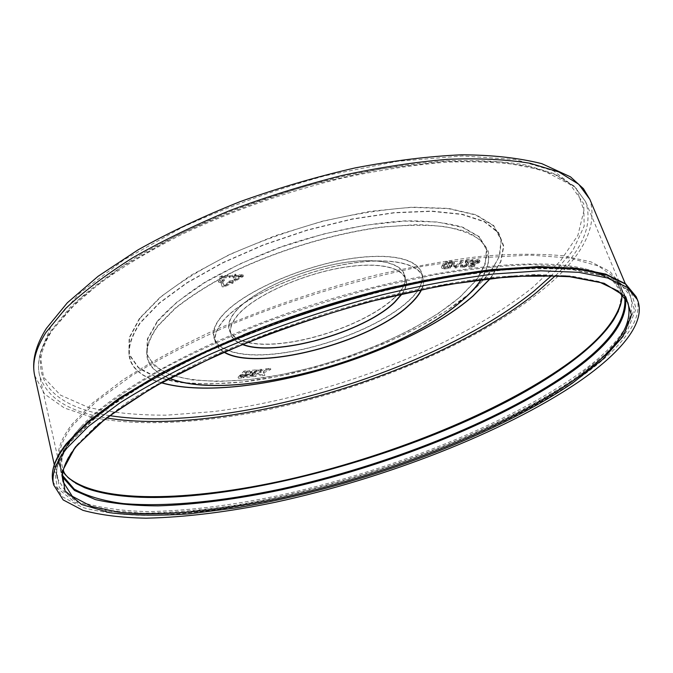 <?xml version="1.0" encoding="UTF-8"?>
<svg xmlns="http://www.w3.org/2000/svg" width="673" height="673" viewBox="0 0 673 673"><rect width="100%" height="100%" fill="white"/><g stroke="black" fill="none" stroke-linecap="round" stroke-linejoin="round"><path stroke-width="0.5" stroke-dasharray="3.37 2.52" d="M235.079 279.732L233.943 279.379L241.111 275.434L233.834 275.896L233.06 276.813L231.562 275.602L235.382 274.037L234.608 274.963L243.02 274.862L235.079 279.732L235.466 281.053L234.33 280.691L241.506 276.754L234.229 277.217L233.455 278.142L231.958 276.923L235.777 275.366L235.003 276.292L243.416 276.191L235.466 281.053M478.141 260.737L472.841 262.731L477.334 261.469L478.444 261.755L477.822 262.798L474.171 264.296L471.529 264.018L469.031 267.164L474.053 266.828L474.953 266.028L471.041 266.289L472.311 264.699L473.733 264.994L479.126 262.756L479.975 261.334L478.141 260.737L477.712 259.551L472.412 261.553L472.841 262.731M467.096 262.277L472.328 261.94L473.237 261.124L466.229 261.57L465.615 263.034L467.028 264.817L466.65 265.785L463.571 266.929L462.393 266.643L462.797 265.936L461.333 266.104L460.803 267.189L462.805 267.652L468.004 265.709L468.627 264.228L466.667 261.082L471.899 260.754L472.328 261.94M456.075 268.098L463.049 261.772L461.661 261.864L456.227 266.802L454.763 266.037L453.939 266.777L455.192 268.157L456.075 268.098L455.655 266.912L462.62 260.586L463.049 261.772M444.617 268.939L450.397 268.207L450.052 267.484L453.392 265.288L454.569 263.16L451.869 262.411L446.199 262.95L446.578 263.732L443.011 266.003L441.816 268.191L444.617 268.939L444.197 267.745L449.976 267.013L449.631 266.289L452.963 264.094L454.149 261.965L451.448 261.208L445.77 261.747L446.157 262.529L442.59 264.809L441.387 266.996L444.197 267.745M240.017 376.636L243.576 376.257L241.994 377.889L238.444 378.268L240.017 376.636L239.689 375.517L243.247 375.13L243.576 376.257M260.274 375.921L259.307 374.087L258.129 374.213L255.992 376.375L252.476 376.754L258.373 370.764L261.906 370.386L259.744 372.581L266.214 369.931L270.815 369.452L263.538 372.909L264.842 375.425L260.274 375.921L259.307 374.087M244.762 376.131L252.905 375.256L251.307 376.88L243.18 377.763L244.762 376.131L244.434 375.004L252.568 374.138L252.905 375.256M244.249 372.253L247.832 371.875L244.106 375.711L240.539 376.098L244.249 372.253L243.92 371.117L247.496 370.747L247.832 371.875M249.018 371.748L257.195 370.882L255.58 372.531L250.97 373.019L250.44 373.565L255.042 373.078L253.435 374.718L245.292 375.584L249.018 371.748L248.682 370.621L256.859 369.763L257.195 370.882M233.354 281.726L232.749 283.518L231.613 283.173L225.278 286.648L222.233 286.858L221.173 283.493L223.083 282.929L224.134 286.303L230.477 282.811L229.333 282.458L233.354 281.726L232.967 280.405L232.362 282.206L232.749 283.518M222.511 281.095L224.429 280.532L221.897 282.475L218.666 282.214L220.593 281.651L219.625 278.588L222.317 277.099L230.57 276.578L229.796 277.503L221.552 278.033L222.511 281.095L222.115 279.766L224.033 279.211L224.429 280.532M243.247 375.13L241.666 376.762L238.116 377.149L239.689 375.517M238.116 377.149L238.444 378.268M241.666 376.762L241.994 377.889M258.97 372.968L257.801 373.094L255.664 375.265L252.148 375.643L258.045 369.637L261.578 369.267L259.416 371.462L265.877 368.812L270.479 368.333L263.21 371.79L264.514 374.314L259.938 374.802M264.514 374.314L264.842 375.425M257.801 373.094L258.129 374.213M255.664 375.265L255.992 376.375M252.148 375.643L252.476 376.754M258.045 369.637L258.373 370.764M261.578 369.267L261.906 370.386M259.416 371.462L259.744 372.581M260.586 371.336L260.922 372.455M265.877 368.812L266.214 369.931M270.479 368.333L270.815 369.452M263.21 371.79L263.538 372.909M252.568 374.138L250.979 375.77L242.852 376.636L244.434 375.004M242.852 376.636L243.18 377.763M250.979 375.77L251.307 376.88M247.496 370.747L243.777 374.592L240.211 374.97L243.92 371.117M240.211 374.97L240.539 376.098M243.777 374.592L244.106 375.711M256.859 369.763L255.244 371.412L250.642 371.891L250.104 372.447L254.714 371.959L253.107 373.591L244.964 374.466L248.682 370.621M244.964 374.466L245.292 375.584M255.244 371.412L255.58 372.531M250.642 371.891L250.97 373.019M250.104 372.447L250.44 373.565M254.714 371.959L255.042 373.078M253.107 373.591L253.435 374.718M232.362 282.206L231.226 281.852L224.891 285.335L221.846 285.537L220.778 282.164L222.696 281.608L223.747 284.99L230.082 281.499L228.946 281.137L232.967 280.405M228.946 281.137L229.333 282.458M231.226 281.852L231.613 283.173M220.778 282.164L221.173 283.493M222.696 281.608L223.083 282.929M223.747 284.99L224.134 286.303M230.082 281.499L230.477 282.811M233.834 275.896L234.229 277.217M241.111 275.434L241.506 276.754M233.06 276.813L233.455 278.142M231.562 275.602L231.958 276.923M235.382 274.037L235.777 275.366M234.608 274.963L235.003 276.292M233.943 279.379L234.33 280.691M224.033 279.211L221.51 281.154L218.279 280.885L220.197 280.33L219.23 277.251L221.922 275.77L230.174 275.249L229.409 276.174L221.156 276.696L222.115 279.766M221.156 276.696L221.552 278.033M221.51 281.154L221.897 282.475M218.279 280.885L218.666 282.214M220.197 280.33L220.593 281.651M230.174 275.249L230.57 276.578M229.409 276.174L229.796 277.503M447.957 266.298L445.122 266.929L443.112 266.382L444.113 264.725L446.443 263.143L448.378 267.484L445.543 268.123L443.532 267.576L444.533 265.928L446.872 264.338L448.378 267.484M449.345 265.709L447.856 262.563L450.405 262.041L452.357 262.605L451.398 264.237L449.345 265.709L449.774 266.895L448.277 263.757L450.834 263.236L452.786 263.799L451.819 265.431L449.774 266.895M448.218 266.853L448.639 268.039M442.59 264.809L443.011 266.003M446.157 262.529L446.578 263.732M445.77 261.747L446.199 262.95M447.209 261.208L447.638 262.411M447.57 261.974L447.999 263.168M449.48 261.461L449.909 262.663M451.448 261.208L451.869 262.411M452.963 264.094L453.392 265.288M451.406 265.305L451.827 266.491M449.631 266.289L450.052 267.484M449.976 267.013L450.397 268.207M448.672 267.433L449.101 268.62M446.443 263.143L446.872 264.338M445.122 266.929L445.543 268.123M444.113 264.725L444.533 265.928M445.198 263.866L445.619 265.061M451.398 264.237L451.819 265.431M447.856 262.563L448.277 263.757M448.925 262.26L449.345 263.463M450.405 262.041L450.834 263.236M462.62 260.586L461.241 260.67L455.806 265.616L454.334 264.842L453.518 265.591L454.755 266.516L455.192 268.157M454.763 266.971L455.655 266.912M453.518 265.591L453.939 266.777M454.334 264.842L454.763 266.037M455.806 265.616L456.227 266.802M461.241 260.67L461.661 261.864M471.899 260.754L472.808 259.938L465.8 260.384L465.186 261.847L466.599 263.631L466.221 264.607L463.15 265.751L461.964 265.465L462.376 264.75L460.912 264.926L460.382 266.012L462.376 266.474L467.584 264.523L468.198 263.05L467.491 262.125L467.92 263.311M467.491 262.125L466.667 261.082M467.584 264.523L468.004 265.709M462.376 266.474L462.805 267.652M460.912 264.926L461.333 266.104M462.376 264.75L462.797 265.936M463.15 265.751L463.571 266.929M466.221 264.607L466.65 265.785M465.792 262.588L466.212 263.774M465.321 260.939L465.741 262.125M465.8 260.384L466.229 261.57M472.808 259.938L473.237 261.124M472.412 261.553L476.905 260.283L478.015 260.577L477.393 261.62L473.742 263.118L471.108 262.84L468.61 265.986L473.624 265.658L474.524 264.851L470.612 265.112L471.891 263.522L473.312 263.816L478.696 261.578L479.546 260.157L479.975 261.334M479.546 260.157L477.712 259.551M478.696 261.578L479.126 262.756M473.312 263.816L473.733 264.994M471.891 263.522L472.311 264.699M470.612 265.112L471.041 266.289M474.524 264.851L474.953 266.028M473.624 265.658L474.053 266.828M468.61 265.986L469.031 267.164M471.108 262.84L471.529 264.018M472.555 262.672L472.984 263.85M473.742 263.118L474.171 264.296M477.393 261.62L477.822 262.798M476.905 260.283L477.334 261.469M473.683 261.545L474.112 262.731M60.41 467.272C63.321 473.649 68.41 478.991 75.696 483.281C54.547 471.201 53.47 451.97 72.457 425.605L96.256 401.52L131.916 375.542C161.31 357.649 195.372 340.21 234.12 323.233C294.564 298.669 360.745 278.706 422.669 266.306L480.413 257.734L530.164 255.075L569.88 258.053L598.457 266.02L615.694 278.134L622.045 293.47L618.445 311.111C622.861 301.386 623.425 292.376 620.127 284.09L610.049 271.572L591.096 261.923L563.082 255.799C540.04 253.603 512.885 253.755 481.607 256.262C448.353 260.207 412.827 266.558 375.038 275.316C316.487 290.45 260.981 309.647 208.521 332.925C175.813 348.513 147.151 364.253 122.536 380.152L92.386 403.177L71.742 424.604C60.654 439.2 56.322 451.726 58.753 462.166C60.133 468.223 63.455 473.481 68.705 477.939M242.238 275.795L242.633 277.116M421.382 289.516C431.704 268.914 403.8 255.774 353.392 263.059C303.144 270.117 243.567 296.877 223.722 320.34C212.138 334.498 212.323 345.072 224.277 352.038M223.949 352.181C211.987 345.19 211.81 334.599 223.411 320.407C243.298 296.877 303.06 270.033 353.476 262.933C404.044 255.614 432.049 268.788 421.735 289.44M401.966 293.748C415.468 274.769 394.849 261.259 351.92 266.289C309.168 271.101 255.79 294.194 237.998 314.93C226.666 328.845 228.197 338.628 242.583 344.298M242.238 344.45C227.861 338.746 226.338 328.937 237.687 314.998C255.53 294.194 309.075 271.017 351.987 266.171C395.076 261.099 415.821 274.634 402.336 293.664M221.636 316.243C198.535 343.23 226.498 359.104 274.046 354.099C321.416 349.413 381.044 326.237 408.402 301.218C436.398 276.241 422.383 253.544 369.83 256.573C317.563 259.223 243.904 289.297 221.636 316.243M408.107 301.201C380.851 326.144 321.4 349.262 274.172 353.922C226.767 358.911 198.914 343.07 221.947 316.175C244.156 289.314 317.547 259.349 369.637 256.707C422.013 253.679 436.011 276.3 408.107 301.201M393.823 298.459C417.218 277.099 404.322 258.188 360.181 260.846C316.318 263.168 255.126 288.103 235.912 310.876C216.016 333.69 238.881 347.705 279.438 343.625C319.793 339.831 370.983 319.835 393.823 298.459M236.223 310.808C255.361 288.12 316.31 263.294 359.996 260.973C403.96 258.323 416.831 277.158 393.528 298.442C370.781 319.742 319.776 339.672 279.564 343.449C239.159 347.504 216.395 333.53 236.223 310.808M69.336 442.817L56.179 467.912L59.333 487.664L76.545 501.713L105.181 510.1L142.684 513.171C171.211 512.784 202.077 510.142 235.298 505.23C352.963 485.67 490.617 435.616 574.111 378.975L604.791 354.822L625.604 331.217L634.269 309.319L628.574 290.543L606.726 276.477L567.894 268.779L512.801 268.847L444.18 277.503C393.074 287.59 340.799 301.496 287.354 319.238L212.55 349.018L148.699 381.322L100.227 413.382L69.336 442.817M395.833 286.462C528.734 255.176 620.699 265.061 630.567 296.238C636.885 320.129 617.612 347.377 572.757 377.982C499.282 428.087 382.584 473.212 275.35 496.262C228.98 505.793 186.589 510.908 148.195 511.606C124.101 511.051 103.406 508.367 86.11 503.539L66.61 493.082L57.222 478.116C54.85 467.912 59.274 455.613 70.472 441.21C94.674 410.118 158.163 369.284 243.39 334.817M471.327 292.326L489.204 273.97L499.61 256.11L501.41 239.63L493.696 225.514L476.047 214.788L448.639 208.411L412.499 207.141L369.57 211.406L322.603 221.148L274.912 235.802L229.964 254.301L190.93 275.257L160.241 297.13L139.446 318.413L129.115 337.854L128.997 354.478L138.234 367.651C148.548 374.634 162.336 379.58 179.607 382.5C198.392 384.266 219.146 384.14 241.859 382.104C322.83 373.044 420.633 335.566 471.327 292.326M139.807 318.43L160.569 297.188C179.43 282.467 202.623 268.224 230.158 254.453C259.551 241.422 290.366 230.393 322.611 221.367C354.612 213.863 384.519 209.202 412.322 207.385L448.395 208.647L475.752 215.007L493.385 225.707L501.091 239.79L499.307 256.236C493.78 268.031 484.375 280.077 471.083 292.385L447.032 310.43L418.051 327.541L385.393 343.154L350.263 356.808L313.854 368.081L277.36 376.594L241.994 382.012L209.042 384.039L179.851 382.407L155.867 376.939L138.562 367.576L129.351 354.427L129.485 337.829L139.807 318.43M157.204 321.383L147.345 338.999L146.739 354.141L154.714 366.205L170.202 374.844L191.94 379.925L218.616 381.482L248.901 379.656L281.524 374.668L315.25 366.81L348.925 356.387L381.398 343.76L411.531 329.341L438.173 313.576L460.147 297.02L476.291 280.288C483.904 269.234 487.387 258.895 486.73 249.262L479.302 236.686L462.881 227.238C447.553 222.721 428.213 220.601 404.835 220.87C367.475 223.133 323.52 232.294 280.523 247.033C252.476 257.709 227.138 269.536 204.491 282.492C184.15 295.699 168.393 308.663 157.204 321.383M459.903 297.079C413.988 336.559 323.393 371.336 249.044 379.564C217.64 382.584 190.316 381.111 170.488 374.76C158.794 369.654 150.996 362.764 147.101 354.099L147.707 338.982L157.558 321.4L176.772 302.227L204.76 282.601L240.101 263.816L280.624 247.218L323.553 234.019L365.868 225.144L404.658 221.106L437.484 221.989L462.587 227.449L478.983 236.871L486.411 249.422L485.174 264.22L476.013 280.38L459.903 297.079M624.695 297.222C621.945 283.602 607.475 273.852 581.295 267.972C604.951 273.154 619.253 281.76 624.182 293.781L627.875 302.606L618.007 290.652L599.197 281.575L571.242 276.014L534.438 274.525L489.616 277.503C456.218 281.743 420.507 288.347 382.491 297.298C323.553 312.676 267.627 331.949 214.704 355.117C181.71 370.596 152.771 386.176 127.895 401.848L97.408 424.461L76.486 445.4C65.214 459.617 60.747 471.739 63.085 481.767L61.024 472.429C58.644 462.2 63.043 449.892 74.223 435.49L95.019 414.316C113.552 399.257 136.762 383.787 164.658 367.904C194.943 352.072 228.324 336.946 264.809 322.527C302.396 308.848 340.437 296.944 378.933 286.816L434.565 274.811C469.931 268.981 501.932 265.591 530.56 264.632L567.356 266.382L595.336 272.212L614.213 281.558L624.182 293.781L625.638 298.518M52.931 481.658L62.463 496.809L82.299 507.366C99.898 512.22 120.947 514.895 145.435 515.409C184.452 514.626 227.499 509.394 274.567 499.686C383.391 476.24 501.806 430.569 576.753 379.808C619.64 350.339 645.542 319.305 636.12 296.658M67.317 443.07L98.342 413.432L147.126 381.12L211.457 348.555C260.821 327.549 312.676 309.294 367.021 293.781L444.929 276.477L514.054 267.778L569.518 267.745L608.56 275.543L630.475 289.743L636.12 308.68L627.312 330.746L606.306 354.511L575.398 378.815C491.315 435.793 352.997 486.066 234.667 505.76L185.815 511.96C155.042 514.088 127.668 513.676 103.709 510.723L74.821 502.302L57.424 488.194L54.151 468.324L67.317 443.07M62.564 477.14L61.024 472.429C58.593 461.712 63.052 449.051 74.4 434.464L81.189 426.615L74.459 434.379C61.773 450.86 57.811 464.58 62.581 475.533M481.254 279.48L488.034 265.044C489.439 255.908 487.075 247.773 480.959 240.648C472.581 234.288 460.425 229.602 444.483 226.599C426.505 224.715 405.701 224.925 382.087 227.23C333.152 233.59 276.544 250.743 230.772 273.154C208.975 284.654 190.493 296.406 175.333 308.402L158.163 325.774C140.253 350.927 144.056 368.451 169.571 378.352M169.352 378.47C143.711 368.56 139.858 350.995 157.81 325.757L175.014 308.343C190.215 296.313 208.739 284.536 230.595 273.002C276.494 250.533 333.244 233.346 382.289 226.978L416.276 224.664C436.541 225.11 453.35 227.499 466.709 231.823C477.847 237.115 485.09 243.769 488.447 251.769C489.624 260.342 487.311 269.562 481.498 279.446M490.306 278.412L500.586 261.78L503.48 246.276L498.222 232.673L484.367 221.804L461.905 214.46L431.41 211.322L394.142 212.853L352.021 219.213L307.527 230.158L263.437 245.073L222.536 263L187.262 282.761L159.501 303.094L140.396 322.83C120.299 352.938 127.357 372.901 161.562 382.693M161.36 382.802C127.02 373.01 119.912 353.005 140.034 322.813L159.173 303.035L187.001 282.652L222.351 262.849L263.353 244.879L307.544 229.93L352.147 218.969L394.353 212.609L431.696 211.078L462.233 214.241L484.72 221.619L498.575 232.53L503.799 246.167L500.863 261.721L490.533 278.386M555.553 275.594C583.121 248.766 593.132 224.126 585.603 201.673L574.658 186.766L555.116 174.669L526.866 166.122C503.858 162.353 476.955 161.049 446.174 162.201C413.533 164.893 378.832 170.193 342.061 178.109C285.209 192.15 231.562 211.019 181.121 234.709C149.709 250.718 122.25 267.156 98.754 284.006L70.11 308.764L50.702 332.269C40.388 348.463 36.636 362.68 39.455 374.928C46.244 397.608 68.629 411.969 106.62 418M109.699 415.653C53.125 406.997 22.032 376.804 52.561 329.846L79.145 299.468L120.728 267.484L175.661 236.105C217.968 216.201 263.042 199.082 310.876 184.755L380.977 168.923L445.585 161.259L500.342 161.848L542.303 170L570.107 184.452L583.743 203.683L584.164 226.153L572.883 250.474L551.683 275.45M620.994 293.285L620.102 290.416L612.464 280.557C606.087 275.282 595.689 271.084 581.295 267.972C529.802 256.817 424.932 269.082 317.269 303.254C209.606 337.392 116.841 387.816 81.189 426.615L74.703 434.043C60.772 452.222 61.024 461.762 62.421 467.323L63.338 470.175M34.668 375.559L44.654 394.1L64.415 408.023L92.184 417.327C134.928 426.051 191.569 423.738 251.567 412.97C356.799 393.024 470.158 347.083 539.317 292.452C581.497 259.071 598.356 228.063 589.885 199.427M51.442 325.328L79.507 293.394L123.891 259.837L182.568 227.213C227.676 206.762 275.257 189.593 325.311 175.703L397.55 161.301L462.418 155.968L515.358 159.518L553.643 170.892L576.332 188.482L583.937 210.531L577.897 235.331L560.113 261.393L532.629 287.506C456.782 348.084 325.825 397.516 213.055 411.632L166.492 415.174C137.124 415.283 110.986 412.65 88.087 407.274L60.402 395.085L43.526 377.158L39.85 353.687L51.442 325.328M621.852 298.804L621.987 291.216L620.514 285.074L585.603 201.673L574.262 186.152L554.342 173.71L525.882 165.011C502.815 161.175 475.929 159.812 445.223 160.923C412.684 163.556 378.108 168.805 341.497 176.671C304.406 185.958 267.871 197.349 231.899 210.826C197.046 225.245 165.213 240.698 136.409 257.204C109.918 273.953 87.919 290.585 70.421 307.115L50.887 330.855C40.372 347.352 36.561 362.049 39.455 374.928L58.753 462.166M224.891 285.335L225.278 286.648M221.846 285.537L222.233 286.858M241.893 274.508L242.288 275.829M221.922 275.77L222.317 277.099M625.242 283.56L630.567 296.238L620.817 284.443L601.956 275.299L573.657 269.595L536.213 268.005L490.524 270.975C456.454 275.265 420.019 281.979 381.221 291.106C341.817 301.521 302.884 313.736 264.43 327.734C227.121 342.473 193.008 357.901 162.092 374.011L122.04 397.962L91.25 421.012L70.295 442.245C59.249 456.471 54.892 468.425 57.222 478.116L54.269 464.69M243.02 274.862L243.416 276.191M441.816 268.191L441.387 266.996M454.569 263.16L454.149 261.965M443.532 267.576L443.112 266.382M452.786 263.799L452.357 262.605M455.175 267.703L454.755 266.516M467.138 262.462L466.709 261.275M468.627 264.228L468.198 263.05M460.803 267.189L460.382 266.012M462.393 266.643L461.964 265.465M467.028 264.817L466.599 263.631M465.615 263.034L465.186 261.847M479.942 261.225L479.513 260.039M473.001 263.976L472.581 262.798M478.444 261.755L478.015 260.577"/><path stroke-width="1.01" d="M577.796 382.457C620.758 353.081 646.753 322.182 637.398 299.687L627.177 287.379L607.719 278.033L578.78 272.321L540.629 270.815L494.142 273.961C459.482 278.395 422.425 285.285 382.962 294.614C321.795 310.64 263.833 330.695 209.076 354.755C174.98 370.815 145.132 386.95 119.542 403.161L88.272 426.522L66.947 448.083C55.724 462.46 51.283 474.717 53.63 484.871L63.144 499.904L82.972 510.344C100.571 515.123 121.62 517.73 146.117 518.185C185.142 517.318 228.206 512.01 275.299 502.268C384.19 478.713 502.706 433.075 577.796 382.457M620.994 293.285C623.257 298.265 620.784 307.208 613.557 320.087L618.453 311.111L613.557 320.087C603.462 335.314 587.184 350.843 564.74 366.684C443.372 453.265 182.08 524.04 84.865 487.799L75.696 483.281L84.865 487.799C71.54 481.431 64.364 475.559 63.338 470.175M224.277 352.038C256.993 372.034 369.687 342.683 408.957 305.096C414.829 299.729 418.968 294.538 421.382 289.516M421.735 289.44C419.321 294.496 415.157 299.721 409.243 305.113C369.83 342.826 256.741 372.27 223.949 352.181M242.583 344.298C274.735 357.363 363.42 332.563 394.361 302.354L401.966 293.748M402.336 293.664L394.656 302.37C363.555 332.723 274.449 357.607 242.238 344.45M75.359 447.007L105.972 418.236L153.797 386.891L216.647 355.285C264.792 334.885 315.334 317.118 368.274 301.984L444.188 285.007L511.623 276.309L565.85 275.989L604.144 283.283L625.772 296.827L631.51 315.048L623.089 336.391L602.655 359.466L572.445 383.147C490.163 438.746 353.964 488.219 237.847 507.652L189.954 513.785C159.821 515.905 133.086 515.552 109.733 512.7L81.694 504.54L64.978 490.836L62.135 471.529L75.359 447.007M76.167 446.603C65.155 460.584 60.797 472.303 63.085 481.767L72.289 496.287L91.427 506.399L118.726 512.237C160.982 516.654 217.514 511.194 277.798 498.651C383.568 475.777 498.786 431.258 571.091 382.155C615.055 352.265 633.983 325.749 627.875 302.606L618.352 291.14L599.862 282.29L572.075 276.813L535.287 275.375L490.398 278.403C456.917 282.677 421.105 289.306 382.962 298.299C344.214 308.545 305.912 320.541 268.056 334.271C231.319 348.732 197.694 363.849 167.19 379.622C139.109 395.43 115.756 410.774 97.131 425.664L76.301 446.443M52.931 481.658C50.525 470.949 55.001 458.271 66.358 443.642L87.726 421.845L118.944 398.366L159.501 374.037C190.787 357.691 225.312 342.052 263.084 327.103C302.009 312.911 341.438 300.537 381.355 289.97C420.659 280.717 457.59 273.919 492.14 269.57L538.535 266.558L576.694 268.216L605.776 274.121L625.545 283.787L636.12 296.658L625.873 284.258L606.381 274.82L577.434 269.007L539.292 267.417L492.821 270.479C458.187 274.862 421.155 281.701 381.734 290.997C320.634 306.989 262.739 327.028 208.066 351.104C174.013 367.189 144.215 383.349 118.667 399.602L87.456 423.031L66.181 444.676C54.984 459.112 50.568 471.437 52.931 481.658L53.63 484.871M625.638 298.518C627.547 321.273 608.35 346.561 568.054 374.373C497.658 422.871 385.898 466.692 282.122 489.692C237.249 499.215 195.885 504.615 158.037 505.877C134.154 505.776 113.3 503.69 95.465 499.61L74.484 490.482L62.564 477.14M62.581 475.533L74.198 489.069C86.632 496.026 102.952 500.855 123.159 503.547C166.105 507.249 222.056 501.511 281.264 488.935C385.091 466.036 497.019 422.173 567.423 373.591C608.005 345.535 627.101 320.079 624.695 297.222M68.705 477.939C103.196 505.213 199.031 500.645 296.928 477.485C395.446 453.871 498.701 412.044 564.714 365.818C598.457 342.111 617.503 319.768 621.852 298.804M169.571 378.352C232.875 403.363 396.481 358.566 461.678 300.797C469.99 293.613 476.518 286.505 481.254 279.48M481.498 279.446C476.753 286.471 470.234 293.563 461.922 300.738C396.616 358.583 232.866 403.447 169.352 378.47M161.562 382.693C236.509 404.448 403.186 356.968 472.858 296.078L490.306 278.412M490.533 278.386L473.102 296.019C403.32 356.984 236.509 404.532 161.36 382.802M106.62 418C225.362 437.097 433.917 375.012 536.213 292.772L555.553 275.594M551.683 275.45L533.983 291.123C433.277 372.455 227.811 433.917 109.699 415.653M589.885 199.427L578.738 184.267L558.851 171.968L530.097 163.278C506.668 159.434 479.277 158.113 447.924 159.299C414.677 162.042 379.32 167.459 341.867 175.535C303.927 185.083 266.567 196.768 229.796 210.573C194.186 225.337 161.705 241.144 132.362 257.986C105.409 275.055 83.107 291.956 65.441 308.697L45.857 332.58C35.568 348.892 31.841 363.218 34.668 375.559C31.606 361.334 35.518 345.602 46.395 328.374L67.317 302.791L98.065 276.317L138.041 249.86C168.881 232.547 202.834 216.504 239.891 201.732C278.008 188.061 316.411 176.789 355.092 167.922C393.032 160.67 428.432 156.304 461.291 154.815C491.761 154.908 518.622 157.861 541.866 163.674L570.485 176.839L583.441 188.692L589.885 199.427L625.242 283.56M243.39 334.817C292.974 314.813 343.785 298.694 395.833 286.462M58.753 462.166L60.41 467.272M636.12 296.658L637.398 299.687M34.668 375.559L54.269 464.69"/></g></svg>
